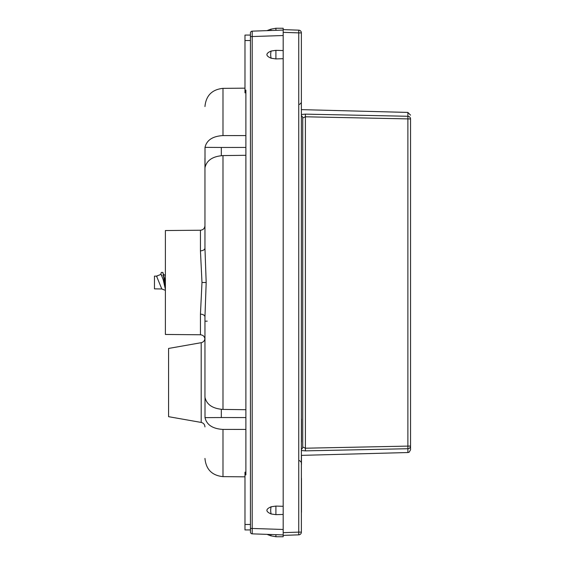 <?xml version="1.0" encoding="UTF-8"?>
<svg xmlns="http://www.w3.org/2000/svg" width="565" height="565" viewBox="0 0 565 565"><rect width="100%" height="100%" fill="white"/><g stroke="black" fill="none" stroke-linecap="round" stroke-linejoin="round"><path stroke-width="0.85" d="M244.977 476.832L222.984 476.641L222.984 429.414C212.694 428.807 206.698 424.88 205.01 417.634L205.01 397.407C206.698 404.674 212.694 408.672 222.984 409.413L245.888 409.703L245.888 417.556L221.325 417.542L221.325 409.335M222.984 429.414L245.888 429.428M221.325 155.665L221.325 147.458L205.01 147.366L205.01 167.593C206.698 160.326 212.694 156.328 222.984 155.587L222.984 409.413L245.888 409.703M204.954 331.62L204.954 367.949M204.954 397.174L204.954 316.923L206.183 282.5L204.954 248.077L204.954 158.087M205.01 147.366C206.698 140.12 212.694 136.193 222.984 135.586L245.888 135.572M204.954 316.923A4.548 2.754 -0 0 0 200.441 314.168L201.988 282.5L200.441 250.832L200.441 230.23C203.181 229.948 204.685 228.43 204.954 225.689L204.954 248.077A4.548 2.754 0 0 1 200.441 250.832M200.441 230.23L165.383 230.541L165.383 334.459L200.441 334.77C203.181 335.052 204.685 336.571 204.954 339.311L204.954 321.181L207.228 321.16M221.325 147.458L245.888 147.444L245.888 155.297L222.984 155.587L245.888 155.297M283.185 29.613L298.744 30.157L298.744 32.883L301.378 32.883A2.726 2.726 0 0 0 298.744 30.157A2.726 2.726 0 0 1 301.378 32.883L301.378 532.117L298.744 532.117L298.744 534.843L283.185 535.387L283.185 536.75L275.904 536.75L270.692 535.782L271.179 534.511C265.494 534.313 265.494 534.313 271.179 534.511L252.188 533.847L252.188 31.153L271.179 30.489C265.494 30.687 265.494 30.687 271.179 30.489L283.185 30.072L283.185 32.339L283.185 28.25L275.904 28.25L270.692 29.218L266.998 30.637M301.378 532.117A2.726 2.726 0 0 1 298.744 534.843L283.185 535.387L283.185 32.339L298.744 32.883L298.744 532.117L283.185 532.661L283.185 534.928L252.188 533.847A1.822 1.822 0 0 1 250.436 532.032L250.436 32.968A1.822 1.822 0 0 1 252.188 31.153L283.185 30.072L275.904 30.326L275.904 28.25L270.692 29.218L271.179 30.489M283.185 30.072L275.904 30.326M250.436 35.072L250.436 40.532L244.977 40.532L244.977 35.072L250.436 35.072M245.888 92.837L244.977 92.837L244.977 40.532M250.436 529.928L244.977 529.928L244.977 472.163L245.888 472.163M244.977 90.103L245.888 90.103L245.888 474.897L244.977 474.897M283.185 50.56L275.904 50.349L271.179 51.02C265.494 53.428 265.494 55.836 271.179 58.237L275.904 58.915L275.904 50.349M283.185 58.696L275.904 58.915M283.185 506.304L275.904 506.085L271.179 506.763C265.494 509.164 265.494 511.572 271.179 513.981L275.904 514.651L275.904 506.085M283.185 514.44L275.904 514.651M252.174 533.522L252.188 533.847A1.822 1.822 0 0 1 250.436 532.032M283.185 534.928L271.179 534.511M250.436 32.968A1.822 1.822 0 0 1 252.188 31.153L252.174 31.435M221.325 417.542L205.01 417.634M201.197 342.694L201.197 422.429L168.568 416.673L168.568 348.45L201.197 342.694C203.527 342.108 204.777 340.617 204.954 338.216M305.397 448.207L302.741 447L302.741 118L305.397 116.793L305.397 450.863L305.397 448.207L410.536 446.053L410.536 118.947L410.536 449.825L410.536 348.909L410.536 449.825L409.173 452.191L406.92 452.6A0.911 0.911 0 0 0 407.026 452.593M398.692 448.914L305.397 450.863L407.881 448.723L407.881 452.558L409.173 452.191L410.536 449.825M301.378 115.719A2.726 2.641 0 0 1 302.741 117.894L302.741 117.986A2.726 2.641 0 0 0 302.741 117.894A2.726 2.641 0 0 1 302.741 118L302.741 447A2.726 2.641 180 0 1 301.378 449.281M301.378 114.49L305.397 114.137L407.881 116.277A2.726 2.67 0 0 1 410.536 118.947C410.536 113.904 410.536 113.904 410.536 118.947L305.397 116.793L305.397 114.137L398.862 116.086M407.174 452.551L301.378 455.369M301.378 450.51L305.397 450.863M302.741 312.021L302.741 296.83M302.741 254.759L302.741 244.447M302.741 127.98L302.741 118M156.54 276.13L161.809 288.962L154.464 288.87L154.464 276.13L157.169 276.13M160.672 274.519L161.322 272.443L162.889 272.443L165.383 287.437M161.873 276.13L162.106 275.459M162.889 272.443L165.383 281.787M156.71 276.038L161.103 274.343L163.221 279.696L165.383 289.322M301.47 512.3L301.47 478.315L301.47 512.3M301.47 508.811L301.47 481.867L301.47 508.811M301.47 455.369L301.47 464.43L301.47 455.369M301.47 442.007L301.47 418.948L301.47 442.007M301.378 109.631L407.881 112.421L407.881 448.723A2.726 2.67 180 0 0 410.536 446.053L410.536 446.053M222.984 135.586L222.984 88.359C212.016 89.51 206.006 95.577 204.954 106.552M206.183 282.5L201.988 282.5M200.441 334.77L200.441 314.168M250.436 524.468L244.977 524.468M250.436 528.395L283.185 529.476M250.436 36.605L283.185 35.524M271.179 58.237A5.459 1.956 -90 0 1 271.179 51.02M275.904 534.674L275.904 536.75L270.692 535.782L266.998 534.363M271.179 513.981A5.459 1.956 -90 0 1 271.179 506.763M222.984 476.641C212.016 475.49 206.006 469.43 204.954 458.448M299.57 104.433L301.378 102.611M299.57 460.567L301.378 462.389M222.984 88.359L244.977 88.168M201.197 422.429C203.527 423.016 204.777 424.506 204.954 426.907M407.881 112.421L410.536 115.147M163.546 274.534L165.383 275.325M161.809 288.962L165.383 290.332"/></g></svg>
